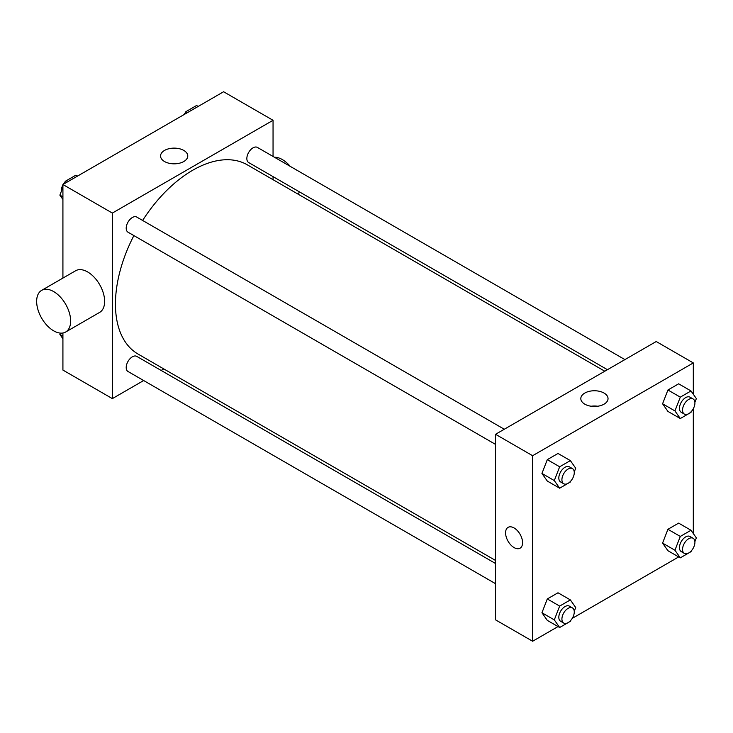 <?xml version="1.0" encoding="UTF-8"?>
<svg xmlns="http://www.w3.org/2000/svg" width="733" height="733" viewBox="0 0 733 733"><rect width="100%" height="100%" fill="white"/><g stroke="black" fill="none" stroke-linecap="round" stroke-linejoin="round"><path stroke-width="1.1" d="M143.668 380.537L112.36 398.615L62.919 370.073L62.919 332.993M62.919 278.091L62.919 184.524L223.602 91.753L273.052 120.294L273.052 156.45M163.798 368.919L161.15 370.449M133.882 235.586A109.254 63.075 120 0 0 115.448 304.058A109.254 63.075 120 0 0 138.079 354.076L495.535 560.452M604.789 371.219L247.333 164.843A109.254 63.075 120 0 0 142.623 220.45M273.052 176.635L273.052 179.686M112.36 398.615L112.36 213.065L273.052 120.294M624.919 359.601L257.393 147.406A8.741 5.049 120 0 0 250.659 149.752A8.741 5.049 120 0 0 246.847 158.548A8.741 5.049 120 0 0 248.652 162.543L607.437 369.689M495.535 563.503L136.75 356.366A8.741 5.049 120 0 0 130.016 358.703A8.741 5.049 120 0 0 126.204 367.499A8.741 5.049 120 0 0 128.009 371.503L495.535 583.688M495.535 444.39L128.009 232.196A8.741 5.049 -60 0 1 128.009 222.108A8.741 5.049 -60 0 1 136.75 217.06L504.277 429.245M112.36 213.065L62.919 184.524M164.54 161.535A13.606 7.852 180 0 1 160.554 155.973A13.606 7.852 180 0 1 174.161 148.121A13.606 7.852 180 0 1 187.767 155.973A13.606 7.852 180 0 1 179.365 163.23A13.606 7.852 180 0 1 164.54 161.535M41.625 290.378L75.618 270.752A24.033 13.881 60 0 1 94.145 277.193A24.033 13.881 60 0 1 104.636 301.382A24.033 13.881 60 0 1 99.651 312.386L65.668 332.012A24.033 13.881 60 0 1 41.625 318.131A24.033 13.881 60 0 1 41.625 290.378A24.033 13.881 60 0 1 60.152 296.819A24.033 13.881 60 0 1 70.643 321.008A24.033 13.881 60 0 1 65.668 332.012M298.533 194.401A24.033 13.881 -120 0 0 299.137 191.698M290.222 166.364A24.033 13.881 -120 0 0 274.408 157.238M170.862 163.596A13.606 7.852 180 0 1 177.459 163.596M558.042 626.568L532.616 641.247L495.535 619.843L495.535 434.293L656.227 341.523L693.308 362.927L693.308 394.244M693.308 548L692.896 548.715M678.685 556.924L572.253 618.368M667.928 411.405L662.577 403.791L667.928 390.002L678.639 383.817L667.928 390.002L662.577 403.791L667.928 411.405L680.297 418.543L674.937 410.929L680.297 397.139L690.999 390.955L696.35 398.569L694.893 402.335M547.294 620.365L541.944 612.751L547.294 598.953L557.996 592.777L547.294 598.953L541.944 612.751L547.294 620.365L559.655 627.503L554.304 619.889L559.655 606.09L570.356 599.906L575.707 607.52L574.251 611.285M693.308 408.693L693.308 533.551M532.616 641.247L532.616 455.706L693.308 362.927M667.928 550.712L662.577 543.098L667.928 529.299L678.639 523.124L667.928 529.299L662.577 543.098L667.928 550.712L680.297 557.85L674.937 550.236L680.297 536.437L690.999 530.261L696.35 537.875L694.893 541.632M547.294 481.059L541.944 473.445L547.294 459.646L557.996 453.47L547.294 459.646L541.944 473.445L547.294 481.059L559.655 488.196L554.304 480.582L559.655 466.784L570.356 460.608L575.707 468.222L574.251 471.979M532.616 455.706L495.535 434.293M584.806 404.167A13.606 7.852 180 0 1 580.82 398.615A13.606 7.852 180 0 1 594.426 390.753A13.606 7.852 180 0 1 608.033 398.615A13.606 7.852 180 0 1 599.631 405.871A13.606 7.852 180 0 1 584.806 404.167M522.574 542.677A12.021 6.936 60 0 1 520.091 548.183A12.021 6.936 60 0 1 508.07 541.238A12.021 6.936 60 0 1 508.07 527.366A12.021 6.936 60 0 1 517.333 530.582A12.021 6.936 60 0 1 522.574 542.677M520.091 548.183A12.021 6.936 60 0 1 508.07 541.238A12.021 6.936 60 0 1 508.07 527.366M591.128 406.238A13.606 7.852 180 0 1 597.725 406.238M570.686 481.169L570.356 482.012L559.655 488.196M572.464 468.616L569.376 466.829A8.741 5.049 120 0 0 562.642 469.175A8.741 5.049 120 0 0 558.821 477.971A8.741 5.049 120 0 0 560.635 481.966L563.723 483.753A8.741 5.049 120 0 0 572.464 478.704A8.741 5.049 120 0 0 572.464 468.616A8.741 5.049 120 0 0 565.729 470.952A8.741 5.049 120 0 0 561.918 479.749A8.741 5.049 120 0 0 563.723 483.753M554.304 480.582L541.944 473.445M559.655 466.784L547.294 459.646M570.356 460.608L557.996 453.47M691.329 411.515L690.999 412.367L680.297 418.543M693.106 398.963L690.019 397.176A8.741 5.049 120 0 0 683.284 399.522A8.741 5.049 120 0 0 679.464 408.318A8.741 5.049 120 0 0 681.278 412.322L684.365 414.099A8.741 5.049 120 0 0 693.106 409.06A8.741 5.049 120 0 0 693.106 398.963A8.741 5.049 120 0 0 686.372 401.308A8.741 5.049 120 0 0 682.551 410.104A8.741 5.049 120 0 0 684.365 414.099M674.937 410.929L662.577 403.791M680.297 397.139L667.928 390.002M690.999 390.955L678.639 383.817M570.686 620.475L570.356 621.318L559.655 627.503M572.464 607.923L569.376 606.136A8.741 5.049 120 0 0 562.642 608.472A8.741 5.049 120 0 0 558.821 617.268A8.741 5.049 120 0 0 560.635 621.272L563.723 623.059A8.741 5.049 120 0 0 572.464 618.011A8.741 5.049 120 0 0 572.464 607.923A8.741 5.049 120 0 0 565.729 610.259A8.741 5.049 120 0 0 561.918 619.055A8.741 5.049 120 0 0 563.723 623.059M554.304 619.889L541.944 612.751M559.655 606.09L547.294 598.953M570.356 599.906L557.996 592.777M691.329 550.822L690.999 551.665L680.297 557.85M693.106 538.269L690.019 536.483A8.741 5.049 120 0 0 683.284 538.828A8.741 5.049 120 0 0 679.464 547.624A8.741 5.049 120 0 0 681.278 551.619L684.365 553.406A8.741 5.049 120 0 0 693.106 548.357A8.741 5.049 120 0 0 693.106 538.269A8.741 5.049 120 0 0 686.372 540.606A8.741 5.049 120 0 0 682.551 549.402A8.741 5.049 120 0 0 684.365 553.406M674.937 550.236L662.577 543.098M680.297 536.437L667.928 529.299M690.999 530.261L678.639 523.124M62.919 199.449L59.877 195.125L62.919 187.291M64.302 183.726L65.228 181.335L75.93 175.15L77.542 176.076M62.919 196.884L59.877 195.125M66.831 182.26L65.228 181.335M62.919 185A8.741 5.049 120 0 0 61.306 190.727A8.741 5.049 120 0 0 61.334 191.368M64.898 182.178A8.741 5.049 120 0 0 63.331 184.285M184.936 114.073L185.87 111.682L196.572 105.497L198.176 106.432M187.474 112.607L185.87 111.682M185.541 112.525A8.741 5.049 120 0 0 183.974 114.632M62.919 338.756L59.877 334.431L60.39 333.103M62.919 336.19L59.877 334.431"/></g></svg>
